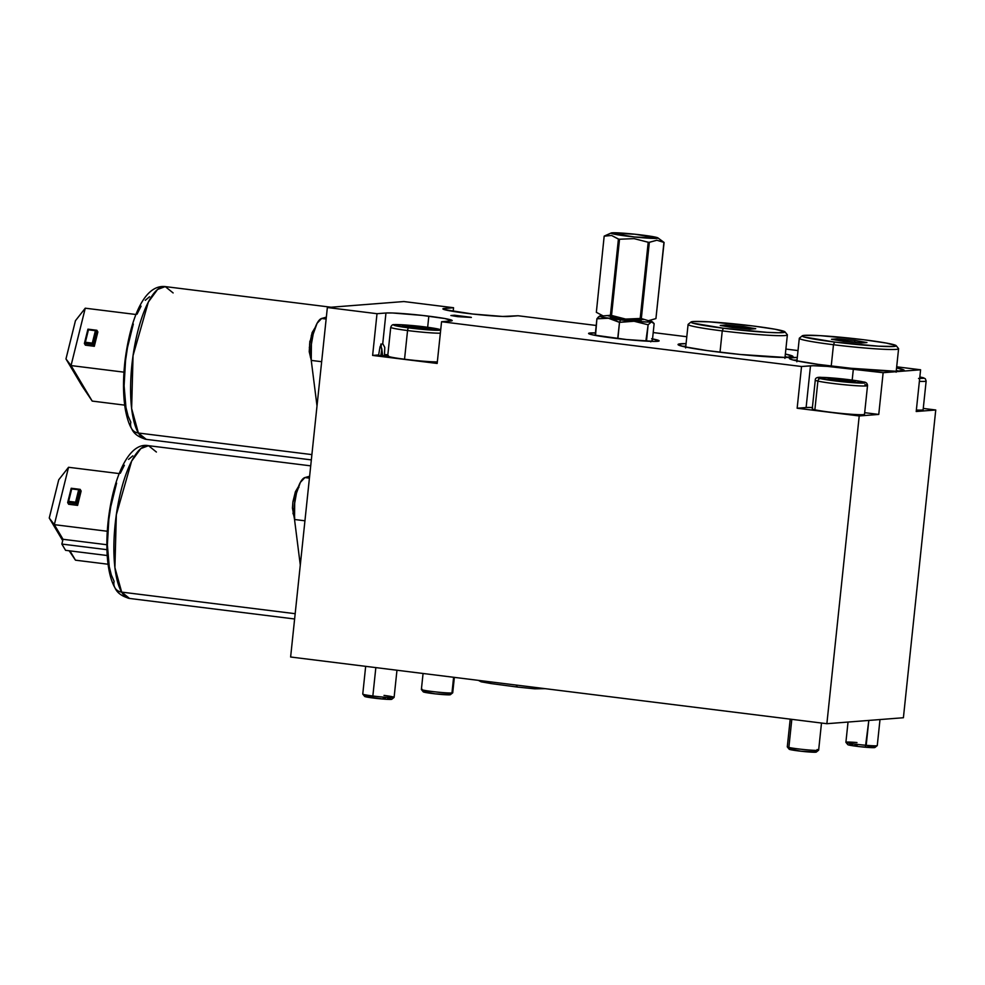 <?xml version="1.0" encoding="UTF-8"?>
<svg xmlns="http://www.w3.org/2000/svg" width="985" height="985" viewBox="0 0 985 985"><rect width="100%" height="100%" fill="white"/><g stroke="black" fill="none" stroke-linecap="round" stroke-linejoin="round"><path stroke-width="1.48" d="M387.819 355.056L384.495 354.649L387.819 354.711A34.155 2.032 6 0 0 384.495 354.649L384.778 347.434L382.746 343.617L385.96 312.996A34.155 2.032 -174 0 1 428.82 316.185L427.662 327.279L428.82 316.185A34.155 2.032 -174 0 1 452.201 320.581A34.155 2.032 -174 0 1 450.514 321.024L441.563 321.726L437.168 363.453L441.563 321.726L801.531 366.506L797.148 408.233L859.216 415.953L878.755 414.426L864.682 412.678L878.755 414.426L883.139 372.699L878.755 414.426L859.216 415.953L826.871 723.704L290.624 657.007L327.352 307.517L290.624 657.007L826.871 723.704L859.216 415.953L797.148 408.233L801.531 366.506L810.495 365.804L806.112 407.544L797.148 408.233L806.112 407.544L810.495 365.804A34.155 2.032 -174 0 1 853.355 368.993L852.185 380.087L853.355 368.993L883.139 372.699L920.593 369.781L896.695 366.802L920.593 369.781L916.21 411.508L920.593 369.781L883.139 372.699L827.425 366.395L813.179 365.731L801.531 366.506L441.563 321.726L451.955 320.79L444.974 318.561L422.319 315.422L392.473 312.984L385.96 312.996L382.746 343.617L381.367 344.233L380.025 346.794L378.659 354.957L372.625 355.425L437.168 363.453L372.625 355.425L377.009 313.698L385.96 312.996L377.009 313.698L372.625 355.425L388.496 355.794M899.724 371.271A57.795 3.423 6 0 0 896.301 370.495L897.766 370.803M896.572 367.885A57.795 3.423 -174 0 1 904.23 370.422A57.795 3.423 -174 0 1 828.841 365.78A57.795 3.423 -174 0 1 789.28 358.343A57.795 3.423 -174 0 1 797.296 357.444L789.687 357.998L789.441 358.638L791.386 359.513L795.474 360.572L818.535 364.425L851.102 368.279L896.83 371.32L904.07 370.126L896.572 367.885M788.505 357.432A57.795 3.423 6 0 0 785.082 356.656L786.547 356.976M785.353 354.046A57.795 3.423 -174 0 1 793.011 356.595A57.795 3.423 -174 0 1 717.622 351.953A57.795 3.423 -174 0 1 678.049 344.504A57.795 3.423 -174 0 1 686.077 343.617L678.468 344.159L678.222 344.812L684.243 346.732L707.316 350.598L739.883 354.44L785.611 357.481L792.851 356.287L785.353 354.046M652.538 338.926A35.46 2.105 -174 0 1 659.125 340.859A35.46 2.105 -174 0 1 612.867 338.015A35.46 2.105 -174 0 1 588.587 333.447A35.46 2.105 -174 0 1 595.433 332.918L588.845 333.225L592.379 334.814L626.522 339.542L654.582 341.413L659.027 340.675L651.614 338.754M685.794 346.215A57.795 3.423 6 0 0 682.285 346.277M797.025 360.054A57.795 3.423 6 0 0 793.516 360.104M403.887 301.545L327.352 307.517L377.009 313.698L327.352 307.517L403.887 301.545L453.543 307.726L453.149 311.408L453.543 307.726L403.887 301.545M812.613 407.531L808.796 407.458M812.391 407.519A34.155 2.032 6 0 0 806.112 407.544M923.265 408.43L935.75 409.982L916.21 411.508L935.75 409.982L903.405 717.733L826.871 723.704L903.405 717.733L935.75 409.982L923.265 408.43M798.022 350.574L785.882 349.059L798.022 350.574M686.791 336.735L653.203 332.561L686.791 336.735M596.221 325.469L518.085 315.754L509.134 316.456A34.155 2.032 -174 0 1 471.396 313.87A34.155 2.032 -174 0 1 442.893 308.871A34.155 2.032 -174 0 1 444.592 308.416L444.457 309.659L444.592 308.416L453.543 307.726L443.139 308.662L444.149 309.561L472.775 314.03L502.633 316.456L518.085 315.754L596.221 325.469M457.705 316.653L450.884 315.508L454.504 315.225L471.372 317.441L457.705 316.653L471.027 317.281L454.504 315.225L450.896 315.508L457.705 316.653M311.346 459.896L146.26 439.359C138.688 437.278 133.849 433.769 131.744 428.832A10.503 9.321 -30.8 0 0 138.393 433.018L311.9 454.602L138.393 433.018A76.978 23.492 97.1 0 0 146.26 439.359L138.393 433.018A10.503 9.321 149.2 0 1 131.756 428.869A10.503 9.321 149.2 0 1 130.833 422.22L128.05 415.904L125.957 407.507L124.098 385.825L125.551 360.473L127.471 347.619L133.32 324.028M326.146 319.029L321.639 318.475A26.275 8.015 97.1 0 0 313.205 334.013A26.275 8.015 97.1 0 0 311.248 360.412L321.664 361.704L311.248 360.412L311.395 344.171L313.205 334.013L317.096 323.277L321.639 318.475L326.343 317.158L321.639 318.475L326.146 319.029M317.01 405.955L311.248 360.412L317.01 405.955M382.623 355.45L381.761 348.579M381.343 345.267L381.232 344.405M88.441 329.815L95.397 330.689L92.307 343.112L85.363 342.251L88.441 329.815L85.363 342.251L92.307 343.112L93.316 344.615L84.378 343.506L85.363 342.251L84.378 343.506L93.316 344.615L94.314 346.289L85.375 345.169L84.378 343.506L85.375 345.169L94.314 346.289L92.307 343.112L95.397 330.689L87.936 329.162L84.378 343.506L87.936 329.162L88.441 329.815M87.936 329.162L96.875 330.271L95.397 330.689L96.875 330.271L93.316 344.615L96.875 330.271L97.86 331.945L94.314 346.289L97.86 331.945M135.967 314.498L85.264 308.194L135.967 314.498M123.962 372.158L71.043 365.57L85.264 308.194L75.451 320.704L65.97 358.946L75.451 320.704L85.264 308.194L71.043 365.57L123.962 372.158M124.689 405.13L92.196 401.08L71.043 365.57L65.97 358.946L82.149 386.108L65.97 358.946L71.043 365.57L92.196 401.08L124.689 405.13M92.196 401.08L82.149 386.108L92.196 401.08M137.026 314.178L141.077 306.163M145.3 300.29L149.548 296.768M131.744 428.832C130.66 427.121 127.607 421.949 125.243 408.91C122.99 394.579 122.94 378.228 125.12 359.87C130.476 319.066 143.97 284.222 165.258 286.598A76.978 23.492 97.1 0 0 134.625 345.932A76.978 23.492 97.1 0 0 138.393 433.018L131.633 408.541L133.049 355.622L148.353 302.013L157.563 289.467L165.258 286.598L173.126 292.939M121.672 592.108L295.18 613.692L121.672 592.108L114.913 567.631L116.329 514.712L131.633 461.103L140.843 448.557L148.538 445.688A76.978 23.492 97.1 0 0 117.904 505.022A76.978 23.492 97.1 0 0 121.672 592.108A10.503 9.321 149.2 0 1 115.036 587.959A10.503 9.321 -30.8 0 0 121.672 592.108A76.978 23.492 97.1 0 0 129.54 598.449L121.672 592.108M310.718 465.856L148.538 445.688L156.393 452.029M309.425 478.119L304.919 477.565L309.622 476.248L304.919 477.565A26.275 8.015 97.1 0 0 296.485 493.103A26.275 8.015 97.1 0 0 294.527 519.501L304.944 520.794L294.527 519.501L294.675 503.273L296.485 493.103L300.376 482.379L304.919 477.565L309.425 478.119M300.29 565.045L294.527 519.501L300.29 565.045M65.576 550.332L61.846 544.065L63.028 539.288L54.323 524.66L68.544 467.284L119.234 473.588L68.544 467.284L58.731 479.793L49.25 518.036L54.323 524.66L68.544 467.284L58.731 479.793L49.25 518.036L62.695 540.63L49.25 518.036L54.323 524.66L107.242 531.247L54.323 524.66L63.028 539.288L61.846 544.065L65.576 550.332L107.131 555.503L65.576 550.332M106.86 549.667L61.846 544.065L106.86 549.667M107.968 564.22L75.476 560.182L69.935 550.874L75.476 560.182L107.968 564.22M75.586 502.202L68.642 501.34L71.72 488.917L78.665 489.779L75.586 502.202L76.596 503.704L80.154 489.36L71.216 488.252L67.657 502.596L68.642 501.34L71.72 488.917L71.216 488.252L80.154 489.36L78.665 489.779L75.586 502.202L68.642 501.34L67.657 502.596L76.596 503.704L75.586 502.202M77.593 505.379L76.596 503.704L67.657 502.596L68.654 504.271L77.593 505.379L81.139 491.035L80.154 489.36L81.139 491.035L77.593 505.379L76.596 503.704L80.154 489.36L71.216 488.252L67.657 502.596L68.654 504.271L77.593 505.379M75.476 560.182L69.172 550.775L75.476 560.182M106.799 544.73L63.028 539.288L106.799 544.73M115.036 587.959A10.503 9.321 149.2 0 1 114.112 581.322L111.33 574.994L109.236 566.597L107.377 544.914L108.83 519.563L110.751 506.709L116.599 483.118M120.305 473.268L124.356 465.265M128.579 459.379L132.827 455.858M664.099 242.458L658.042 238.062A23.64 1.404 -174 0 1 634.278 236.966A23.64 1.404 -174 0 1 611.02 233.113L604.174 236.154L611.599 235.477L618.875 239.256L634.094 238.629L648.844 242.408L656.847 240.242L664.099 242.458L657.931 237.902A23.64 1.404 -174 0 1 658.042 238.062L634.783 234.208L611.02 233.113L634.278 236.966L658.042 238.062L664.099 242.458L655.924 318.598L648.413 320.691L641.333 318.549L649.337 242.335L656.847 240.242L663.939 242.384L655.924 318.598L664.099 242.458M604.174 236.154L596.344 312.319L604.174 236.154L596.344 312.319L604.174 236.154L611.02 233.113A23.64 1.404 -174 0 1 611.156 232.989A23.64 1.404 -174 0 1 634.672 234.196A23.64 1.404 -174 0 1 657.931 237.902M641.333 318.549L649.337 242.335L648.204 242.261L640.188 318.475L641.333 318.549M611.525 315.446L619.54 239.232L634.094 238.629L648.204 242.261L640.188 318.475L625.635 319.078L611.525 315.446L619.54 239.232L618.42 239.084L610.404 315.298L611.525 315.446M604.347 236.104L611.599 235.477L618.42 239.084L610.404 315.298L603.165 315.926L596.344 312.319M611.156 232.989L604.371 236.031M630.4 321.098L634.057 321.245A26.275 1.564 -174 0 1 620.55 319.879L619.503 322.366L630.4 321.098M600.924 315.914L600.173 315.902A26.275 1.564 -174 0 1 602.426 315.742L599.693 316.259L603.977 317.478L627.359 320.63L647.428 322.046L651.836 321.738L649.25 320.667A26.275 1.564 -174 0 1 651.774 321.467A26.275 1.564 -174 0 1 651.38 321.886A26.275 1.564 -174 0 1 634.057 321.245L648.118 324.791L645.864 341.106M638.034 318.795A26.275 1.564 -174 0 1 643.094 319.534A26.275 1.564 -174 0 1 643.34 319.571L637.443 318.721M614.332 316.284L608.176 315.889A26.275 1.564 -174 0 1 613.618 316.234M634.549 319.029L641.161 320.322L640.225 320.778L625.697 319.829L610.38 317.465L617.127 317.207M631.557 320.088L629.563 319.325L631.533 320.371L637.32 319.263L631.557 320.088M643.353 319.583L637.32 319.263M614.074 316.394L610.195 316.554M598.572 316.825L596.91 318.795L608.459 318.254A26.275 1.564 -174 0 1 599.803 316A26.275 1.564 -174 0 1 600.173 315.902L596.91 318.795L595.531 335.442M600.173 315.902L599.385 316.21M596.245 335.577L595.211 335.011L596.91 318.795L608.459 318.254L619.503 322.366L617.706 338.594M614.098 319.78L619.503 322.366L620.55 319.879A26.275 1.564 -174 0 1 608.459 318.254L614.098 319.78M617.903 338.618L619.503 322.366L634.057 321.245L648.118 324.791L651.38 321.886L654.138 323.646L652.439 339.85L650.765 341.844M646.517 341.142L648.118 324.791L651.38 321.886L652.907 322.28L651.774 321.467M652.439 339.85L654.138 323.646L652.833 322.23M648.733 321.061L647.625 320.667M294.207 508.937A2.623 0.874 -179.4 0 1 292.447 508.1A2.623 0.874 -179.4 0 1 292.594 507.804A2.623 0.874 0.6 0 0 292.447 508.1A2.623 0.874 0.6 0 0 293.099 508.679M295.709 496.588A18.395 5.614 97.1 0 0 294.219 508.58M292.927 513.136L294.749 518.012M298.911 487.39L296.904 489.299M295.931 491.059L293.05 501.747M292.73 504.812L292.594 507.804M312.442 337.498A18.395 5.614 97.1 0 0 311.716 341.118L309.869 341.118L311.716 341.118A18.395 5.614 97.1 0 0 310.94 349.49M309.573 344.307L312.147 332.548L315.225 327.439M309.352 347.348L310.398 357.112M315.101 328.584L311.297 335.528M380.813 344.06L381.749 349.995L380.702 356.299M423.07 673.481L421.383 689.475A15.76 0.936 6 0 0 434.533 691.79A15.76 0.936 6 0 0 451.955 692.984L453.605 677.274L451.955 692.984L449.751 694.819A13.655 0.813 6 0 0 450.391 694.684L452.706 692.824A15.76 0.936 -174 0 1 451.955 692.984A15.76 0.936 6 0 0 452.731 692.775L454.356 677.372M421.408 689.537L423.267 691.839A13.655 0.813 6 0 0 435.05 693.834A13.655 0.813 6 0 0 449.751 694.819L451.955 692.984A15.76 0.936 -174 0 1 435.001 691.839A15.76 0.936 -174 0 1 421.408 689.537A15.76 0.936 -174 0 1 422.159 689.278M423.932 691.605L435.21 693.846L450.391 694.573M918.537 378.474L923.708 378.265L919.842 376.947L923.29 377.723L925.297 378.745L926.146 381.035A26.275 1.564 -174 0 1 919.374 381.367A26.275 1.564 6 0 0 926.097 380.924M916.358 410.055A26.275 1.564 6 0 0 923.13 409.723L926.146 381.035M848.036 722.054L845.906 742.284A15.76 0.936 6 0 0 866.197 745.313L868.819 720.429L865.372 747.221A13.655 0.813 6 0 0 874.926 747.492L877.229 745.633A15.76 0.936 -174 0 1 866.197 745.313A15.76 0.936 6 0 0 877.266 745.583L879.999 719.567M845.93 742.345L847.802 744.648A13.655 0.813 6 0 0 865.372 747.221L866.197 745.313A15.76 0.936 -174 0 1 845.93 742.345A15.76 0.936 -174 0 1 856.975 742.555M857.369 744.82L854.906 744.635M852.702 744.488L848.38 744.906L860.09 746.704L873.375 747.664L874.889 747.516L873.326 746.889M871.836 746.605L867.723 745.965M820.517 378.659A23.64 1.404 -174 0 1 831.402 377.908A23.64 1.404 -174 0 1 862.823 381.86A2.623 2.352 -77.1 0 1 863.168 381.909L863.168 381.909A2.623 2.352 102.9 0 0 862.823 381.86A23.64 1.404 -174 0 1 851.939 382.599A23.64 1.404 -174 0 1 820.517 378.659A2.623 2.352 102.9 0 0 817.895 381.084A2.623 2.352 -77.1 0 1 820.517 378.659L818.203 377.883L819.458 377.464L835.736 378.265L857.295 380.838L865.15 382.636L847.605 382.242L820.517 378.659M817.895 381.084A26.275 1.564 -174 0 1 815.272 380.124L812.256 408.812A26.275 1.564 6 0 0 814.878 409.772L817.895 381.084L814.878 409.772A26.275 1.564 6 0 0 844.157 413.688A26.275 1.564 6 0 0 864.51 414.303L867.526 385.615A26.275 1.564 -174 0 1 847.162 385A26.275 1.564 -174 0 1 817.895 381.084A26.275 1.564 6 0 0 845.425 384.839A26.275 1.564 6 0 0 867.256 385.8M864.904 384.642A26.275 1.564 -174 0 1 867.526 385.615C867.379 383.251 865.926 382.008 863.143 381.909C855.94 380.161 831.044 377.452 821.798 377.403C817.39 376.935 815.211 377.846 815.272 380.124M864.559 382.98A2.623 2.352 102.9 0 0 863.168 381.909M842.754 379.471L829.185 378.437L828.102 379.225L854.155 382.069L855.239 381.281L842.754 379.471L842.569 381.195L842.754 379.471L855.239 381.281L854.155 382.069L828.102 379.225L829.185 378.437L842.754 379.471M829.087 379.373L829.185 378.437L829.087 379.373M790.204 719.149L787.286 746.864A15.76 0.936 6 0 0 788.862 747.443A15.76 0.936 -174 0 1 787.311 746.925L789.182 749.228A13.655 0.813 6 0 0 790.524 749.671L788.862 747.443L791.817 719.346L788.862 747.443A15.76 0.936 6 0 0 806.432 749.794A15.76 0.936 6 0 0 818.646 750.164L821.49 723.039M817.07 749.585A15.76 0.936 -174 0 1 818.609 750.213A15.76 0.936 -174 0 1 805.976 749.757A15.76 0.936 -174 0 1 788.862 747.443L790.524 749.671A13.655 0.813 6 0 0 805.348 751.678A13.655 0.813 6 0 0 816.306 752.072L818.609 750.213M789.908 748.994L800.879 751.21L816.306 751.974M815.888 751.777L814.964 751.53M426.123 327.808A2.623 0.923 97.3 0 0 425.582 327.008A2.623 0.923 97.3 0 0 425.52 327.008A23.64 1.404 -174 0 1 439.113 330.246A23.64 1.404 -174 0 1 408.763 327.882A2.623 0.923 97.3 0 0 407.556 330.541A26.275 1.564 6 0 0 438.116 333.189M440.357 333.201A26.275 1.564 -174 0 1 407.556 330.541L404.539 359.229A26.275 1.564 6 0 0 437.34 361.889M390.823 327.205A26.275 1.564 6 0 0 407.556 330.541A26.275 1.564 -174 0 1 390.737 327.303L387.721 356.004A26.275 1.564 6 0 0 404.539 359.229L407.556 330.541A2.623 0.923 -82.7 0 1 408.763 327.882A23.64 1.404 -174 0 1 395.17 324.644A23.64 1.404 -174 0 1 425.52 327.008A2.623 0.923 -82.7 0 1 425.582 327.008C412.013 325.185 394.936 324.225 394.234 324.668C392.683 324.336 391.525 325.222 390.737 327.303M425.52 327.008L440.652 329.864L430.753 330.024L404.638 327.328L393.643 325.025L403.53 324.878L425.52 327.008M426.665 329.15L432.033 328.867L422.516 327.168L402.249 326.035L426.665 329.15L402.249 326.035L422.516 327.168L432.033 328.867L426.665 329.15M422.356 328.731L422.516 327.168L422.356 328.731M407.494 326.971L407.63 325.752L407.494 326.971M365.669 666.34L362.763 694.056A15.76 0.936 6 0 0 372.847 696.001L375.839 667.608L372.847 696.001L373.377 698.045A13.655 0.813 6 0 0 391.771 699.264L394.074 697.405A15.76 0.936 -174 0 1 372.847 696.001A15.76 0.936 6 0 0 394.111 697.355L396.967 670.231M384.027 695.41A15.76 0.936 -174 0 1 394.074 697.405M372.847 696.001A15.76 0.936 -174 0 1 362.788 694.117L364.647 696.42A13.655 0.813 6 0 0 373.377 698.045L372.847 696.001M372.662 696.469L368.341 696.198M366.715 696.149L364.819 696.26M364.635 696.395L383.768 699.116L391.611 699.338L387.548 698.18M385.443 697.86L383.054 697.54M691.076 321.972L688.195 324.299A49.915 2.955 6 0 0 722.251 330.898L723.347 328.227A47.292 2.807 -174 0 1 691.076 321.972A47.292 2.807 -174 0 1 752.651 325.937A47.292 2.807 -174 0 1 784.959 331.846A47.292 2.807 -174 0 1 723.347 328.227L722.251 330.898A49.915 2.955 -174 0 1 688.084 324.471L685.622 347.939M720.01 352.236L722.251 330.898L720.01 352.236M784.897 358.38L787.372 334.9A49.915 2.955 -174 0 1 722.251 330.898A49.915 2.955 6 0 0 787.298 334.715L784.959 331.846M725.785 326.392L725.92 325.001L743.638 326.638L743.441 328.534L743.638 326.638L755.717 328.707L750.077 329.15L732.36 327.512L720.281 325.444L725.92 325.001L725.785 326.392M723.347 328.227L767.019 332.339L778.975 332.758L784.897 331.773L775.01 329.212L752.651 325.937L708.991 321.824L693.317 321.516L691.31 321.849L692.701 323.092L723.347 328.227M720.281 325.444L725.92 325.001L755.717 328.707L750.077 329.15L720.281 325.444M802.295 335.811L799.414 338.138A49.915 2.955 6 0 0 833.482 344.725L834.566 342.054A47.292 2.807 -174 0 1 802.295 335.811A47.292 2.807 -174 0 1 863.882 339.763A47.292 2.807 -174 0 1 896.19 345.686A47.292 2.807 -174 0 1 834.566 342.054L833.482 344.725A49.915 2.955 -174 0 1 799.303 338.298L796.84 361.778M831.229 366.075L833.482 344.725L831.229 366.075M896.116 372.207L898.591 348.739A49.915 2.955 -174 0 1 833.482 344.725A49.915 2.955 6 0 0 898.517 348.555L896.19 345.686M837.004 340.219L837.151 338.84L854.857 340.465L854.66 342.374L854.857 340.465L866.935 342.546L861.296 342.989L843.579 341.352L831.5 339.283L837.151 338.84L837.004 340.219M834.566 342.054L878.238 346.166L893.912 346.474L896.116 345.612L886.229 343.051L863.882 339.763L820.209 335.651L804.536 335.356L802.529 335.688L803.92 336.932L834.566 342.054M831.5 339.283L837.151 338.84L854.857 340.465L866.935 342.546L861.296 342.989L831.5 339.283M545.074 688.663L534.732 688.823L517.371 687.062L516.078 685.043L517.494 687.062M490.087 681.817A4.679 1.958 97.6 0 0 491.33 683.602A4.679 1.958 97.6 0 0 491.466 683.615A4.679 1.958 -82.4 0 1 491.318 683.602A4.679 1.958 -82.4 0 1 490.099 681.879M491.466 683.615L517.248 687.038M331.132 307.234L165.258 286.598M148.538 445.688C113.632 438.571 95.139 553.767 115.023 587.934C117.129 592.859 121.968 596.368 129.54 598.449L294.626 618.986M294.466 519.009L292.447 508.088L292.927 501.747L295.401 491.724L298.504 486.541M311.186 359.919L309.228 351.743L309.869 341.13M440.726 329.679L425.582 327.008M478.378 680.364L481.16 681.817L491.33 683.602L517.371 687.062"/></g></svg>
